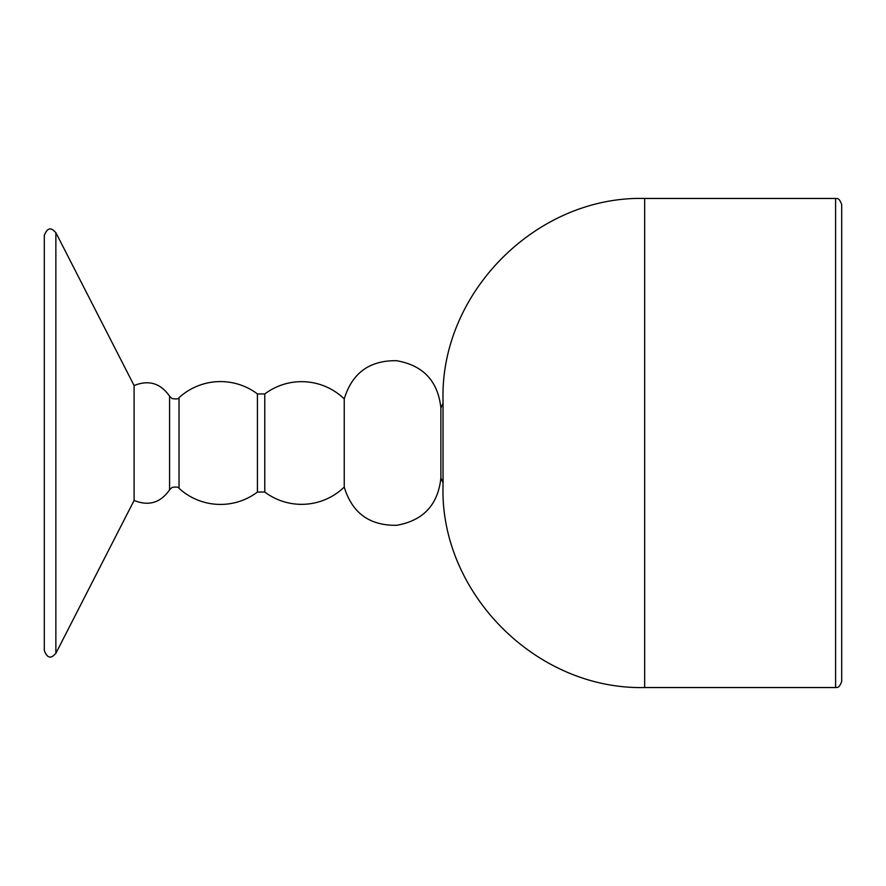 <?xml version="1.0" encoding="UTF-8"?>
<svg xmlns="http://www.w3.org/2000/svg" width="886" height="886" viewBox="0 0 886 886"><rect width="100%" height="100%" fill="white"/><g stroke="black" fill="none" stroke-linecap="round" stroke-linejoin="round"><path stroke-width="1.33" d="M835.587 687.547L835.587 198.453C836.34 199.261 838.588 196.149 841.7 204.566L841.7 681.434C838.588 689.851 836.34 686.739 835.587 687.547L644.665 687.547L644.665 198.453C536.894 195.673 440.231 292.38 443.022 400.107L443.022 485.893C439.877 591.837 535.111 689.95 644.665 687.547M443.044 403.174L443.044 482.826M344.244 487.09C352.085 512.95 369.528 525.686 396.551 525.298C423.176 520.68 437.95 504.931 440.885 478.063L440.885 407.937C437.95 381.069 423.176 365.32 396.551 360.702C369.528 360.314 352.085 373.05 344.244 398.91A61.333 61.333 0 0 0 264.781 393.949L264.781 492.051A61.333 61.333 0 0 0 344.244 487.09L344.244 398.91M179.027 488.33A61.422 61.422 0 0 0 257.427 492.062L257.427 393.938A61.422 61.422 0 0 0 179.027 397.67L179.027 488.33C178.795 487.045 176.48 486.746 172.072 487.422L169.58 489.825C160.576 502.805 148.748 506.349 134.096 500.457L134.096 385.543L55.862 232.641L55.862 653.359C53.57 655.596 48.652 661.776 44.3 650.579L44.3 235.421C48.652 224.224 53.57 230.404 55.862 232.641M169.58 489.825L169.58 396.175C160.576 383.195 148.748 379.651 134.096 385.543M835.587 198.453L644.665 198.453M134.096 500.457L55.862 653.359M440.885 478.063L443.044 482.726M440.885 407.937L443.044 403.274M179.027 397.67C178.795 398.955 176.48 399.254 172.072 398.578L169.58 396.175M264.781 393.949L257.427 393.938M264.781 492.051L257.427 492.062"/></g></svg>
